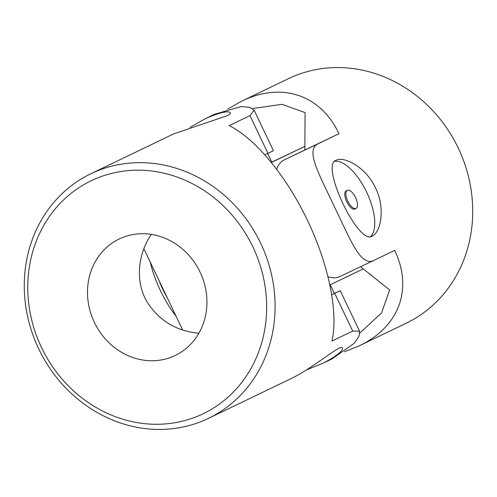 <?xml version="1.0" encoding="UTF-8"?>
<svg xmlns="http://www.w3.org/2000/svg" width="497" height="497" viewBox="0 0 497 497"><rect width="100%" height="100%" fill="white"/><g stroke="black" fill="none" stroke-linecap="round" stroke-linejoin="round"><path stroke-width="0.75" d="M252.898 246.922A129.251 117.043 64.3 0 1 142.564 423.419A129.251 117.043 64.3 0 1 46.184 221.358A129.251 117.043 64.3 0 1 252.898 246.922M200.055 272.076A64.629 58.522 64.3 0 1 175.23 355.467A64.629 58.522 64.3 0 1 94.48 322.603A64.629 58.522 64.3 0 1 119.193 238.995A64.629 58.522 64.3 0 1 161.177 236.802A64.629 58.522 64.3 0 1 200.055 272.076M208.523 418.337A135.712 122.896 64.3 0 1 38.934 349.329A135.712 122.896 64.3 0 1 90.845 173.745A135.712 122.896 64.3 0 1 260.652 243.213A135.712 122.896 64.3 0 1 208.523 418.337L291.285 378.521C314.955 366.941 341.414 343.21 342.501 347.999C343.147 350.82 336.78 355.84 323.398 363.071L332.046 358.909L354.411 343.147L359.095 336.059L359.548 331.195L352.721 331.058L334.729 293.342L331.704 294.796M264.839 154.847L267.951 153.349L249.966 115.633L229.21 125.617C255.477 138.644 286.682 176.478 307.587 220.631C328.747 264.671 338.457 312.607 331.965 341.041L352.721 331.058M249.966 115.633L254.116 110.16L249.929 107.364L241.231 106.544L214.362 114.316L205.715 118.479L190.078 127.307M323.398 363.071L306.922 369.693M90.845 173.745L173.602 133.929L227.291 115.671C229.651 114.509 230.664 113.564 230.328 112.831C228.427 110.446 220.227 112.328 205.715 118.479M334.363 293.416L340.215 290.677L334.729 293.342M267.951 153.349L273.443 150.684L254.116 110.16M198.893 333.226C176.497 331.164 159.233 320.751 147.106 301.99C134.799 281.246 137.998 253.818 151.305 234.385M304.86 147.075L304.586 146.509L271.356 162.494M329.859 284.955L363.015 269.001L362.76 268.473M304.586 146.509L271.747 162.14M267.628 153.505L271.784 162.215L271.319 162.451M143.888 248.755L182.592 329.902M158.872 280.171A58.161 24.67 64.5 0 0 167.508 298.275M330.238 284.769L334.382 293.454L331.698 294.771M252.557 108.532L282.041 104.327L305.083 112.602L304.841 150.001L339.004 133.73L318.254 143.714C304.593 149.802 319.993 175.671 334.723 207.473C350.279 239.119 360.555 267.224 373.899 260.378L339.687 276.661A64.629 27.416 64.5 0 0 339.731 276.643L373.812 260.416M304.841 150.001L284.085 159.984A64.629 27.416 64.5 0 0 276.655 169.247M339.004 133.73C320.478 94.529 281.631 81.576 241.536 101.245L227.763 109.036M344.496 351.739L359.219 345.837C399.153 326.989 413.243 289.037 394.649 250.395L373.899 260.378M359.219 345.837L406.155 323.255A135.712 122.896 -115.7 0 0 458.066 147.671A135.712 122.896 -115.7 0 0 288.477 78.663L241.536 101.245M335.935 160.351L335.96 160.338C344.309 155.853 366.171 167.414 375.515 187.922C385.641 208.218 380.808 232.54 372.073 236.193C358.436 245.605 320.043 165.122 335.935 160.351M327.958 276.68A64.629 27.416 64.5 0 0 339.687 276.661M176.062 316.21A64.629 27.416 -115.5 0 1 150.318 262.236M360.567 266.727L389.654 289.9L381.59 312.861L359.847 333.033M370.284 236.771A42.009 17.817 64.5 0 0 366.674 192.233A42.009 17.817 64.5 0 0 334.382 161.363M347.366 190.27L346.254 190.798A10.083 4.274 64.5 0 0 346.247 190.798A10.083 4.274 64.5 0 0 346.732 201.745A10.083 4.274 64.5 0 0 354.92 209.001A10.083 4.274 64.5 0 0 354.926 209.001L356.032 208.473A10.083 4.274 -115.5 0 1 356.032 208.473A10.083 4.274 -115.5 0 1 347.844 201.223A10.083 4.274 -115.5 0 1 347.366 190.27A10.083 4.274 -115.5 0 1 355.554 197.526A10.083 4.274 -115.5 0 1 356.038 208.473M318.254 143.714L284.085 159.984M340.215 290.677L359.548 331.195"/></g></svg>
